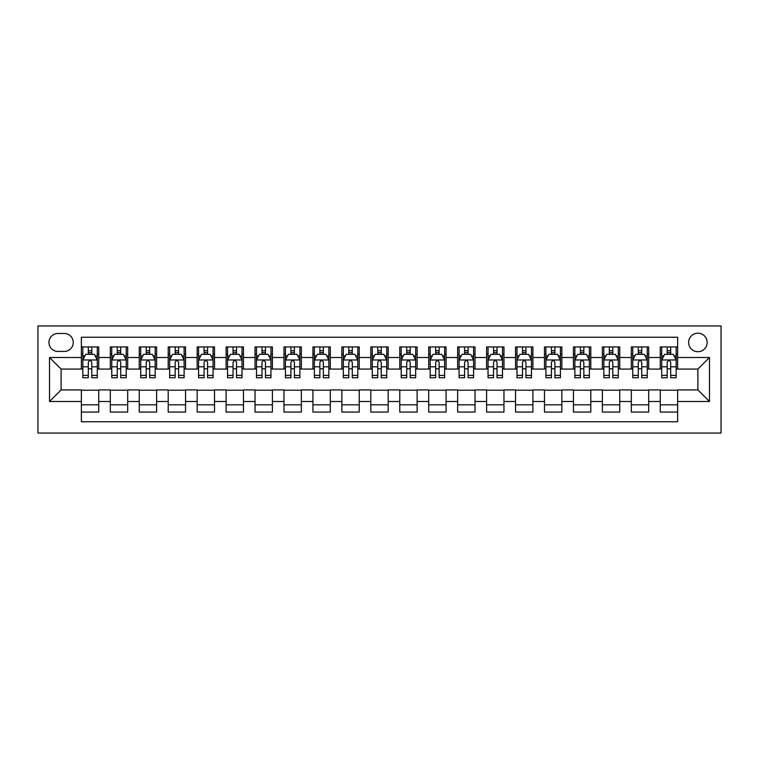 <?xml version="1.0" encoding="UTF-8"?>
<svg xmlns="http://www.w3.org/2000/svg" width="759" height="759" viewBox="0 0 759 759"><rect width="100%" height="100%" fill="white"/><g stroke="black" fill="none" stroke-linecap="round" stroke-linejoin="round"><path stroke-width="1.14" d="M697.891 333.192A9.26 9.26 0 0 0 688.631 342.451A9.26 9.26 0 0 0 697.891 351.711A9.26 9.26 0 0 0 707.16 342.451A9.26 9.26 0 0 0 697.891 333.192M37.95 433.047L721.05 433.047L721.05 325.953L37.95 325.953L37.95 433.047M677.635 346.939L660.264 346.939L660.264 357.498L648.689 357.498L648.689 369.083L660.264 369.083L660.264 357.498M648.689 357.498L648.689 346.939L631.317 346.939L631.317 357.498L619.742 357.498L619.742 369.083L631.317 369.083L631.317 357.498M619.742 357.498L619.742 346.939L602.38 346.939L602.38 357.498L590.796 357.498L590.796 369.083L602.38 369.083L602.38 357.498M590.796 357.498L590.796 346.939L573.434 346.939L573.434 357.498L561.85 357.498L561.85 369.083L573.434 369.083L573.434 357.498M561.85 357.498L561.85 346.939L544.488 346.939L544.488 357.498L532.903 357.498L532.903 369.083L544.488 369.083L544.488 357.498M532.903 357.498L532.903 346.939L515.541 346.939L515.541 357.498L503.967 357.498L503.967 369.083L515.541 369.083L515.541 357.498M503.967 357.498L503.967 346.939L486.595 346.939L486.595 357.498L475.02 357.498L475.02 369.083L486.595 369.083L486.595 357.498M475.02 357.498L475.02 346.939L457.649 346.939L457.649 357.498L446.074 357.498L446.074 369.083L457.649 369.083L457.649 357.498M446.074 357.498L446.074 346.939L428.702 346.939L428.702 357.498L417.127 357.498L417.127 369.083L428.702 369.083L428.702 357.498M417.127 357.498L417.127 346.939L399.765 346.939L399.765 357.498L388.181 357.498L388.181 369.083L399.765 369.083L399.765 357.498M388.181 357.498L388.181 346.939L370.819 346.939L370.819 357.498L359.235 357.498L359.235 369.083L370.819 369.083L370.819 357.498M359.235 357.498L359.235 346.939L341.873 346.939L341.873 357.498L330.298 357.498L330.298 369.083L341.873 369.083L341.873 357.498M330.298 357.498L330.298 346.939L312.926 346.939L312.926 357.498L301.351 357.498L301.351 369.083L312.926 369.083L312.926 357.498M301.351 357.498L301.351 346.939L283.98 346.939L283.98 357.498L272.405 357.498L272.405 369.083L283.98 369.083L283.98 357.498M272.405 357.498L272.405 346.939L255.033 346.939L255.033 357.498L243.459 357.498L243.459 369.083L255.033 369.083L255.033 357.498M243.459 357.498L243.459 346.939L226.097 346.939L226.097 357.498L214.512 357.498L214.512 369.083L226.097 369.083L226.097 357.498M214.512 357.498L214.512 346.939L197.15 346.939L197.15 357.498L185.566 357.498L185.566 369.083L197.15 369.083L197.15 357.498M185.566 357.498L185.566 346.939L168.204 346.939L168.204 357.498L156.62 357.498L156.62 369.083L168.204 369.083L168.204 357.498M156.62 357.498L156.62 346.939L139.258 346.939L139.258 357.498L127.683 357.498L127.683 369.083L139.258 369.083L139.258 357.498M127.683 357.498L127.683 346.939L110.311 346.939L110.311 369.083L98.736 369.083L98.736 346.939L81.365 346.939M81.365 412.061L98.736 412.061L98.736 389.917L110.311 389.917L110.311 412.061L127.683 412.061L127.683 389.917L139.258 389.917L139.258 401.502L127.683 401.502M139.258 401.502L139.258 412.061L156.62 412.061L156.62 389.917L168.204 389.917L168.204 401.502L156.62 401.502M168.204 401.502L168.204 412.061L185.566 412.061L185.566 389.917L197.15 389.917L197.15 401.502L185.566 401.502M197.15 401.502L197.15 412.061L214.512 412.061L214.512 389.917L226.097 389.917L226.097 401.502L214.512 401.502M226.097 401.502L226.097 412.061L243.459 412.061L243.459 389.917L255.033 389.917L255.033 401.502L243.459 401.502M255.033 401.502L255.033 412.061L272.405 412.061L272.405 389.917L283.98 389.917L283.98 401.502L272.405 401.502M283.98 401.502L283.98 412.061L301.351 412.061L301.351 389.917L312.926 389.917L312.926 401.502L301.351 401.502M312.926 401.502L312.926 412.061L330.298 412.061L330.298 389.917L341.873 389.917L341.873 401.502L330.298 401.502M341.873 401.502L341.873 412.061L359.235 412.061L359.235 389.917L370.819 389.917L370.819 401.502L359.235 401.502M370.819 401.502L370.819 412.061L388.181 412.061L388.181 389.917L399.765 389.917L399.765 401.502L388.181 401.502M399.765 401.502L399.765 412.061L417.127 412.061L417.127 389.917L428.702 389.917L428.702 401.502L417.127 401.502M428.702 401.502L428.702 412.061L446.074 412.061L446.074 389.917L457.649 389.917L457.649 401.502L446.074 401.502M457.649 401.502L457.649 412.061L475.02 412.061L475.02 389.917L486.595 389.917L486.595 401.502L475.02 401.502M486.595 401.502L486.595 412.061L503.967 412.061L503.967 389.917L515.541 389.917L515.541 401.502L503.967 401.502M515.541 401.502L515.541 412.061L532.903 412.061L532.903 389.917L544.488 389.917L544.488 401.502L532.903 401.502M544.488 401.502L544.488 412.061L561.85 412.061L561.85 389.917L573.434 389.917L573.434 401.502L561.85 401.502M573.434 401.502L573.434 412.061L590.796 412.061L590.796 389.917L602.38 389.917L602.38 401.502L590.796 401.502M602.38 401.502L602.38 412.061L619.742 412.061L619.742 389.917L631.317 389.917L631.317 401.502L619.742 401.502M631.317 401.502L631.317 412.061L648.689 412.061L648.689 389.917L660.264 389.917L660.264 401.502L648.689 401.502M57.921 351.426L64.287 351.426A8.975 8.975 0 0 0 73.262 342.451A8.975 8.975 0 0 0 64.287 333.476L57.921 333.476A8.975 8.975 0 0 0 48.946 342.451A8.975 8.975 0 0 0 57.921 351.426M677.635 357.498L677.635 337.243L81.365 337.243L81.365 369.083L61.109 369.083L61.109 389.917L81.365 389.917L81.365 421.757L677.635 421.757L677.635 389.917L697.891 389.917L697.891 369.083L677.635 369.083L677.635 357.498L709.475 357.498L709.475 401.502L677.635 401.502M81.365 401.502L49.525 401.502L49.525 357.498L81.365 357.498M660.264 401.502L660.264 412.061L677.635 412.061M81.365 354.178L82.816 354.178M88.31 354.178L91.792 354.178M97.285 354.178L98.736 354.178M81.365 368.789L82.816 368.789M88.31 368.789L91.792 368.789M97.285 368.789L98.736 368.789M81.365 390.211L98.736 390.211M81.365 404.822L98.736 404.822M110.311 368.789L111.763 368.789M117.256 368.789L120.728 368.789M126.231 368.789L127.683 368.789M110.311 354.178L111.763 354.178M117.256 354.178L120.728 354.178M126.231 354.178L127.683 354.178M110.311 390.211L127.683 390.211M110.311 404.822L127.683 404.822M139.258 390.211L156.62 390.211M139.258 404.822L156.62 404.822M139.258 354.178L140.709 354.178M146.202 354.178L149.675 354.178M155.178 354.178L156.62 354.178M139.258 368.789L140.709 368.789M146.202 368.789L149.675 368.789M155.178 368.789L156.62 368.789M168.204 390.211L185.566 390.211M168.204 404.822L185.566 404.822M168.204 354.178L169.646 354.178M175.149 354.178L178.621 354.178M184.124 354.178L185.566 354.178M168.204 368.789L169.646 368.789M175.149 368.789L178.621 368.789M184.124 368.789L185.566 368.789M197.15 390.211L214.512 390.211M197.15 404.822L214.512 404.822M197.15 354.178L198.592 354.178M204.095 354.178L207.568 354.178M213.07 354.178L214.512 354.178M197.15 368.789L198.592 368.789M204.095 368.789L207.568 368.789M213.07 368.789L214.512 368.789M226.097 390.211L243.459 390.211M226.097 404.822L243.459 404.822M226.097 354.178L227.539 354.178M233.041 354.178L236.514 354.178M242.007 354.178L243.459 354.178M226.097 368.789L227.539 368.789M233.041 368.789L236.514 368.789M242.007 368.789L243.459 368.789M255.033 390.211L272.405 390.211M255.033 404.822L272.405 404.822M255.033 354.178L256.485 354.178M261.988 354.178L265.46 354.178M270.954 354.178L272.405 354.178M255.033 368.789L256.485 368.789M261.988 368.789L265.46 368.789M270.954 368.789L272.405 368.789M283.98 390.211L301.351 390.211M283.98 404.822L301.351 404.822M283.98 354.178L285.431 354.178M290.925 354.178L294.407 354.178M299.9 354.178L301.351 354.178M283.98 368.789L285.431 368.789M290.925 368.789L294.407 368.789M299.9 368.789L301.351 368.789M312.926 390.211L330.298 390.211M312.926 404.822L330.298 404.822M312.926 354.178L314.378 354.178M319.871 354.178L323.343 354.178M328.846 354.178L330.298 354.178M312.926 368.789L314.378 368.789M319.871 368.789L323.343 368.789M328.846 368.789L330.298 368.789M341.873 390.211L359.235 390.211M341.873 404.822L359.235 404.822M341.873 354.178L343.315 354.178M348.817 354.178L352.29 354.178M357.793 354.178L359.235 354.178M341.873 368.789L343.315 368.789M348.817 368.789L352.29 368.789M357.793 368.789L359.235 368.789M370.819 390.211L388.181 390.211M370.819 404.822L388.181 404.822M370.819 354.178L372.261 354.178M377.764 354.178L381.236 354.178M386.739 354.178L388.181 354.178M370.819 368.789L372.261 368.789M377.764 368.789L381.236 368.789M386.739 368.789L388.181 368.789M399.765 390.211L417.127 390.211M399.765 404.822L417.127 404.822M399.765 354.178L401.207 354.178M406.71 354.178L410.183 354.178M415.685 354.178L417.127 354.178M399.765 368.789L401.207 368.789M406.71 368.789L410.183 368.789M415.685 368.789L417.127 368.789M428.702 390.211L446.074 390.211M428.702 404.822L446.074 404.822M428.702 354.178L430.154 354.178M435.657 354.178L439.129 354.178M444.622 354.178L446.074 354.178M428.702 368.789L430.154 368.789M435.657 368.789L439.129 368.789M444.622 368.789L446.074 368.789M457.649 390.211L475.02 390.211M457.649 404.822L475.02 404.822M457.649 354.178L459.1 354.178M464.593 354.178L468.075 354.178M473.569 354.178L475.02 354.178M457.649 368.789L459.1 368.789M464.593 368.789L468.075 368.789M473.569 368.789L475.02 368.789M486.595 390.211L503.967 390.211M486.595 404.822L503.967 404.822M486.595 354.178L488.046 354.178M493.54 354.178L497.012 354.178M502.515 354.178L503.967 354.178M486.595 368.789L488.046 368.789M493.54 368.789L497.012 368.789M502.515 368.789L503.967 368.789M515.541 390.211L532.903 390.211M515.541 404.822L532.903 404.822M515.541 354.178L516.993 354.178M522.486 354.178L525.959 354.178M531.461 354.178L532.903 354.178M515.541 368.789L516.993 368.789M522.486 368.789L525.959 368.789M531.461 368.789L532.903 368.789M544.488 390.211L561.85 390.211M544.488 404.822L561.85 404.822M544.488 354.178L545.93 354.178M551.432 354.178L554.905 354.178M560.408 354.178L561.85 354.178M544.488 368.789L545.93 368.789M551.432 368.789L554.905 368.789M560.408 368.789L561.85 368.789M573.434 390.211L590.796 390.211M573.434 404.822L590.796 404.822M573.434 354.178L574.876 354.178M580.379 354.178L583.851 354.178M589.354 354.178L590.796 354.178M573.434 368.789L574.876 368.789M580.379 368.789L583.851 368.789M589.354 368.789L590.796 368.789M602.38 390.211L619.742 390.211M602.38 404.822L619.742 404.822M602.38 354.178L603.822 354.178M609.325 354.178L612.798 354.178M618.291 354.178L619.742 354.178M602.38 368.789L603.822 368.789M609.325 368.789L612.798 368.789M618.291 368.789L619.742 368.789M631.317 390.211L648.689 390.211M631.317 404.822L648.689 404.822M631.317 354.178L632.769 354.178M638.272 354.178L641.744 354.178M647.237 354.178L648.689 354.178M631.317 368.789L632.769 368.789M638.272 368.789L641.744 368.789M647.237 368.789L648.689 368.789M660.264 390.211L677.635 390.211M660.264 404.822L677.635 404.822M660.264 354.178L661.715 354.178M667.208 354.178L670.69 354.178M676.184 354.178L677.635 354.178M660.264 368.789L661.715 368.789M667.208 368.789L670.69 368.789M676.184 368.789L677.635 368.789M61.109 369.083L49.525 357.498M61.109 389.917L49.525 401.502M709.475 357.498L697.891 369.083M709.475 401.502L697.891 389.917M91.792 350.696L88.31 350.696M97.285 375.401L91.792 375.401L91.792 377.764L97.285 377.764L97.285 360.108L94.391 354.32L85.71 354.32L82.816 360.108L82.816 377.764L88.31 377.764L88.31 375.401L82.816 375.401M82.816 360.108L82.816 346.939M97.285 360.108L97.285 346.939M88.31 354.32L88.31 346.939M91.792 346.939L91.792 354.32M91.792 375.401L91.792 362.28C90.634 360.051 89.477 360.051 88.31 362.28L88.31 375.401M120.728 350.696L117.256 350.696M126.231 375.401L120.728 375.401L120.728 377.764L126.231 377.764L126.231 360.108L123.337 354.32L114.656 354.32L111.763 360.108L111.763 377.764L117.256 377.764L117.256 375.401L111.763 375.401M111.763 360.108L111.763 346.939M126.231 360.108L126.231 346.939M117.256 354.32L117.256 346.939M120.728 346.939L120.728 354.32M120.728 375.401L120.728 362.28C119.58 360.051 118.423 360.051 117.256 362.28L117.256 375.401M149.675 350.696L146.202 350.696M155.178 375.401L149.675 375.401L149.675 377.764L155.178 377.764L155.178 360.108L152.284 354.32L143.603 354.32L140.709 360.108L140.709 377.764L146.202 377.764L146.202 375.401L140.709 375.401M140.709 360.108L140.709 346.939M155.178 360.108L155.178 346.939M146.202 354.32L146.202 346.939M149.675 346.939L149.675 354.32M149.675 375.401L149.675 362.28C148.517 360.051 147.36 360.051 146.202 362.28L146.202 375.401M178.621 350.696L175.149 350.696M184.124 375.401L178.621 375.401L178.621 377.764L184.124 377.764L184.124 360.108L181.23 354.32L172.54 354.32L169.646 360.108L169.646 377.764L175.149 377.764L175.149 375.401L169.646 375.401M169.646 360.108L169.646 346.939M184.124 360.108L184.124 346.939M175.149 354.32L175.149 346.939M178.621 346.939L178.621 354.32M178.621 375.401L178.621 362.28C177.464 360.051 176.306 360.051 175.149 362.28L175.149 375.401M207.568 350.696L204.095 350.696M213.07 375.401L207.568 375.401L207.568 377.764L213.07 377.764L213.07 360.108L210.177 354.32L201.486 354.32L198.592 360.108L198.592 377.764L204.095 377.764L204.095 375.401L198.592 375.401M198.592 360.108L198.592 346.939M213.07 360.108L213.07 346.939M204.095 354.32L204.095 346.939M207.568 346.939L207.568 354.32M207.568 375.401L207.568 362.28C206.41 360.051 205.253 360.051 204.095 362.28L204.095 375.401M236.514 350.696L233.041 350.696M242.007 375.401L236.514 375.401L236.514 377.764L242.007 377.764L242.007 360.108L239.113 354.32L230.432 354.32L227.539 360.108L227.539 377.764L233.041 377.764L233.041 375.401L227.539 375.401M227.539 360.108L227.539 346.939M242.007 360.108L242.007 346.939M233.041 354.32L233.041 346.939M236.514 346.939L236.514 354.32M236.514 375.401L236.514 362.28C235.356 360.051 234.199 360.051 233.041 362.28L233.041 375.401M265.46 350.696L261.988 350.696M270.954 375.401L265.46 375.401L265.46 377.764L270.954 377.764L270.954 360.108L268.06 354.32L259.379 354.32L256.485 360.108L256.485 377.764L261.988 377.764L261.988 375.401L256.485 375.401M256.485 360.108L256.485 346.939M270.954 360.108L270.954 346.939M261.988 354.32L261.988 346.939M265.46 346.939L265.46 354.32M265.46 375.401L265.46 362.28C264.303 360.051 263.145 360.051 261.988 362.28L261.988 375.401M294.407 350.696L290.925 350.696M299.9 375.401L294.407 375.401L294.407 377.764L299.9 377.764L299.9 360.108L297.006 354.32L288.325 354.32L285.431 360.108L285.431 377.764L290.925 377.764L290.925 375.401L285.431 375.401M285.431 360.108L285.431 346.939M299.9 360.108L299.9 346.939M290.925 354.32L290.925 346.939M294.407 346.939L294.407 354.32M294.407 375.401L294.407 362.28C293.249 360.051 292.092 360.051 290.925 362.28L290.925 375.401M323.343 350.696L319.871 350.696M328.846 375.401L323.343 375.401L323.343 377.764L328.846 377.764L328.846 360.108L325.953 354.32L317.271 354.32L314.378 360.108L314.378 377.764L319.871 377.764L319.871 375.401L314.378 375.401M314.378 360.108L314.378 346.939M328.846 360.108L328.846 346.939M319.871 354.32L319.871 346.939M323.343 346.939L323.343 354.32M323.343 375.401L323.343 362.28C322.186 360.051 321.029 360.051 319.871 362.28L319.871 375.401M352.29 350.696L348.817 350.696M357.793 375.401L352.29 375.401L352.29 377.764L357.793 377.764L357.793 360.108L354.899 354.32L346.218 354.32L343.315 360.108L343.315 377.764L348.817 377.764L348.817 375.401L343.315 375.401M343.315 360.108L343.315 346.939M357.793 360.108L357.793 346.939M348.817 354.32L348.817 346.939M352.29 346.939L352.29 354.32M352.29 375.401L352.29 362.28C351.132 360.051 349.975 360.051 348.817 362.28L348.817 375.401M381.236 350.696L377.764 350.696M386.739 375.401L381.236 375.401L381.236 377.764L386.739 377.764L386.739 360.108L383.845 354.32L375.155 354.32L372.261 360.108L372.261 377.764L377.764 377.764L377.764 375.401L372.261 375.401M372.261 360.108L372.261 346.939M386.739 360.108L386.739 346.939M377.764 354.32L377.764 346.939M381.236 346.939L381.236 354.32M381.236 375.401L381.236 362.28C380.079 360.051 378.921 360.051 377.764 362.28L377.764 375.401M410.183 350.696L406.71 350.696M415.685 375.401L410.183 375.401L410.183 377.764L415.685 377.764L415.685 360.108L412.782 354.32L404.101 354.32L401.207 360.108L401.207 377.764L406.71 377.764L406.71 375.401L401.207 375.401M401.207 360.108L401.207 346.939M415.685 360.108L415.685 346.939M406.71 354.32L406.71 346.939M410.183 346.939L410.183 354.32M410.183 375.401L410.183 362.28C409.025 360.051 407.868 360.051 406.71 362.28L406.71 375.401M439.129 350.696L435.657 350.696M444.622 375.401L439.129 375.401L439.129 377.764L444.622 377.764L444.622 360.108L441.729 354.32L433.047 354.32L430.154 360.108L430.154 377.764L435.657 377.764L435.657 375.401L430.154 375.401M430.154 360.108L430.154 346.939M444.622 360.108L444.622 346.939M435.657 354.32L435.657 346.939M439.129 346.939L439.129 354.32M439.129 375.401L439.129 362.28C437.971 360.051 436.814 360.051 435.657 362.28L435.657 375.401M468.075 350.696L464.593 350.696M473.569 375.401L468.075 375.401L468.075 377.764L473.569 377.764L473.569 360.108L470.675 354.32L461.994 354.32L459.1 360.108L459.1 377.764L464.593 377.764L464.593 375.401L459.1 375.401M459.1 360.108L459.1 346.939M473.569 360.108L473.569 346.939M464.593 354.32L464.593 346.939M468.075 346.939L468.075 354.32M468.075 375.401L468.075 362.28C466.918 360.051 465.76 360.051 464.593 362.28L464.593 375.401M497.012 350.696L493.54 350.696M502.515 375.401L497.012 375.401L497.012 377.764L502.515 377.764L502.515 360.108L499.621 354.32L490.94 354.32L488.046 360.108L488.046 377.764L493.54 377.764L493.54 375.401L488.046 375.401M488.046 360.108L488.046 346.939M502.515 360.108L502.515 346.939M493.54 354.32L493.54 346.939M497.012 346.939L497.012 354.32M497.012 375.401L497.012 362.28C495.864 360.051 494.707 360.051 493.54 362.28L493.54 375.401M525.959 350.696L522.486 350.696M531.461 375.401L525.959 375.401L525.959 377.764L531.461 377.764L531.461 360.108L528.568 354.32L519.887 354.32L516.993 360.108L516.993 377.764L522.486 377.764L522.486 375.401L516.993 375.401M516.993 360.108L516.993 346.939M531.461 360.108L531.461 346.939M522.486 354.32L522.486 346.939M525.959 346.939L525.959 354.32M525.959 375.401L525.959 362.28C524.801 360.051 523.644 360.051 522.486 362.28L522.486 375.401M554.905 350.696L551.432 350.696M560.408 375.401L554.905 375.401L554.905 377.764L560.408 377.764L560.408 360.108L557.514 354.32L548.823 354.32L545.93 360.108L545.93 377.764L551.432 377.764L551.432 375.401L545.93 375.401M545.93 360.108L545.93 346.939M560.408 360.108L560.408 346.939M551.432 354.32L551.432 346.939M554.905 346.939L554.905 354.32M554.905 375.401L554.905 362.28C553.747 360.051 552.59 360.051 551.432 362.28L551.432 375.401M583.851 350.696L580.379 350.696M589.354 375.401L583.851 375.401L583.851 377.764L589.354 377.764L589.354 360.108L586.46 354.32L577.77 354.32L574.876 360.108L574.876 377.764L580.379 377.764L580.379 375.401L574.876 375.401M574.876 360.108L574.876 346.939M589.354 360.108L589.354 346.939M580.379 354.32L580.379 346.939M583.851 346.939L583.851 354.32M583.851 375.401L583.851 362.28C582.694 360.051 581.536 360.051 580.379 362.28L580.379 375.401M612.798 350.696L609.325 350.696M618.291 375.401L612.798 375.401L612.798 377.764L618.291 377.764L618.291 360.108L615.397 354.32L606.716 354.32L603.822 360.108L603.822 377.764L609.325 377.764L609.325 375.401L603.822 375.401M603.822 360.108L603.822 346.939M618.291 360.108L618.291 346.939M609.325 354.32L609.325 346.939M612.798 346.939L612.798 354.32M612.798 375.401L612.798 362.28C611.64 360.051 610.483 360.051 609.325 362.28L609.325 375.401M641.744 350.696L638.272 350.696M647.237 375.401L641.744 375.401L641.744 377.764L647.237 377.764L647.237 360.108L644.344 354.32L635.663 354.32L632.769 360.108L632.769 377.764L638.272 377.764L638.272 375.401L632.769 375.401M632.769 360.108L632.769 346.939M647.237 360.108L647.237 346.939M638.272 354.32L638.272 346.939M641.744 346.939L641.744 354.32M641.744 375.401L641.744 362.28C640.587 360.051 639.429 360.051 638.272 362.28L638.272 375.401M670.69 350.696L667.208 350.696M676.184 375.401L670.69 375.401L670.69 377.764L676.184 377.764L676.184 360.108L673.29 354.32L664.609 354.32L661.715 360.108L661.715 377.764L667.208 377.764L667.208 375.401L661.715 375.401M661.715 360.108L661.715 346.939M676.184 360.108L676.184 346.939M667.208 354.32L667.208 346.939M670.69 346.939L670.69 354.32M670.69 375.401L670.69 362.28C669.533 360.051 668.375 360.051 667.208 362.28L667.208 375.401M110.311 401.502L98.736 401.502M110.311 357.498L98.736 357.498M97.218 359.965L82.883 359.965M82.816 355.914L84.913 355.914M95.188 355.914L97.285 355.914M88.31 366.815L82.816 366.815M97.285 366.815L91.792 366.815M91.792 352.546L88.31 352.546M126.155 359.965L111.829 359.965M111.763 355.914L113.859 355.914M124.134 355.914L126.231 355.914M117.256 366.815L111.763 366.815M126.231 366.815L120.728 366.815M120.728 352.546L117.256 352.546M155.102 359.965L140.776 359.965M140.709 355.914L142.806 355.914M153.081 355.914L155.178 355.914M146.202 366.815L140.709 366.815M155.178 366.815L149.675 366.815M149.675 352.546L146.202 352.546M184.048 359.965L169.722 359.965M169.646 355.914L171.752 355.914M182.027 355.914L184.124 355.914M175.149 366.815L169.646 366.815M184.124 366.815L178.621 366.815M178.621 352.546L175.149 352.546M212.994 359.965L198.668 359.965M198.592 355.914L200.689 355.914M210.964 355.914L213.07 355.914M204.095 366.815L198.592 366.815M213.07 366.815L207.568 366.815M207.568 352.546L204.095 352.546M241.941 359.965L227.615 359.965M227.539 355.914L229.635 355.914M239.91 355.914L242.007 355.914M233.041 366.815L227.539 366.815M242.007 366.815L236.514 366.815M236.514 352.546L233.041 352.546M270.887 359.965L256.561 359.965M256.485 355.914L258.582 355.914M268.857 355.914L270.954 355.914M261.988 366.815L256.485 366.815M270.954 366.815L265.46 366.815M265.46 352.546L261.988 352.546M299.833 359.965L285.498 359.965M285.431 355.914L287.528 355.914M297.803 355.914L299.9 355.914M290.925 366.815L285.431 366.815M299.9 366.815L294.407 366.815M294.407 352.546L290.925 352.546M328.77 359.965L314.444 359.965M314.378 355.914L316.475 355.914M326.749 355.914L328.846 355.914M319.871 366.815L314.378 366.815M328.846 366.815L323.343 366.815M323.343 352.546L319.871 352.546M357.717 359.965L343.391 359.965M343.315 355.914L345.421 355.914M355.696 355.914L357.793 355.914M348.817 366.815L343.315 366.815M357.793 366.815L352.29 366.815M352.29 352.546L348.817 352.546M386.663 359.965L372.337 359.965M372.261 355.914L374.358 355.914M384.642 355.914L386.739 355.914M377.764 366.815L372.261 366.815M386.739 366.815L381.236 366.815M381.236 352.546L377.764 352.546M415.609 359.965L401.283 359.965M401.207 355.914L403.304 355.914M413.579 355.914L415.685 355.914M406.71 366.815L401.207 366.815M415.685 366.815L410.183 366.815M410.183 352.546L406.71 352.546M444.556 359.965L430.23 359.965M430.154 355.914L432.25 355.914M442.525 355.914L444.622 355.914M435.657 366.815L430.154 366.815M444.622 366.815L439.129 366.815M439.129 352.546L435.657 352.546M473.502 359.965L459.167 359.965M459.1 355.914L461.197 355.914M471.472 355.914L473.569 355.914M464.593 366.815L459.1 366.815M473.569 366.815L468.075 366.815M468.075 352.546L464.593 352.546M502.439 359.965L488.113 359.965M488.046 355.914L490.143 355.914M500.418 355.914L502.515 355.914M493.54 366.815L488.046 366.815M502.515 366.815L497.012 366.815M497.012 352.546L493.54 352.546M531.385 359.965L517.059 359.965M516.993 355.914L519.09 355.914M529.365 355.914L531.461 355.914M522.486 366.815L516.993 366.815M531.461 366.815L525.959 366.815M525.959 352.546L522.486 352.546M560.332 359.965L546.006 359.965M545.93 355.914L548.036 355.914M558.311 355.914L560.408 355.914M551.432 366.815L545.93 366.815M560.408 366.815L554.905 366.815M554.905 352.546L551.432 352.546M589.278 359.965L574.952 359.965M574.876 355.914L576.973 355.914M587.248 355.914L589.354 355.914M580.379 366.815L574.876 366.815M589.354 366.815L583.851 366.815M583.851 352.546L580.379 352.546M618.224 359.965L603.898 359.965M603.822 355.914L605.919 355.914M616.194 355.914L618.291 355.914M609.325 366.815L603.822 366.815M618.291 366.815L612.798 366.815M612.798 352.546L609.325 352.546M647.171 359.965L632.845 359.965M632.769 355.914L634.866 355.914M645.141 355.914L647.237 355.914M638.272 366.815L632.769 366.815M647.237 366.815L641.744 366.815M641.744 352.546L638.272 352.546M676.117 359.965L661.782 359.965M661.715 355.914L663.812 355.914M674.087 355.914L676.184 355.914M667.208 366.815L661.715 366.815M676.184 366.815L670.69 366.815M670.69 352.546L667.208 352.546"/></g></svg>
